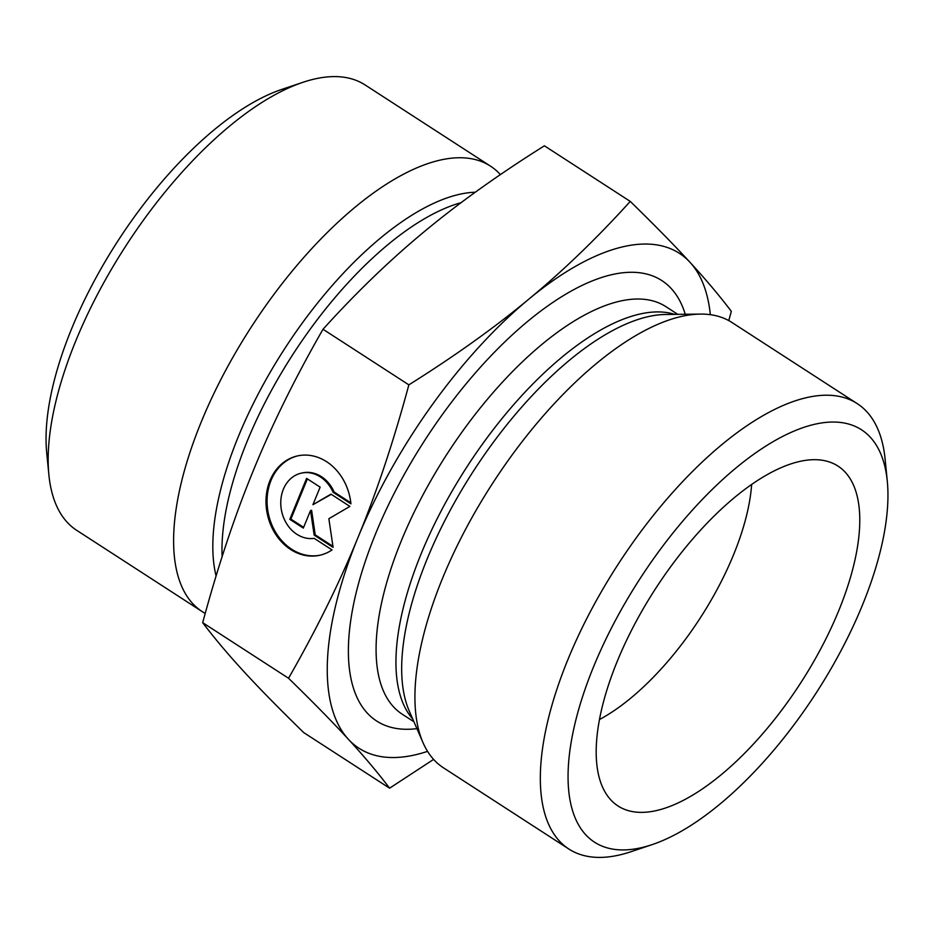 <?xml version="1.0" encoding="UTF-8"?>
<svg xmlns="http://www.w3.org/2000/svg" width="934" height="934" viewBox="0 0 934 934"><rect width="100%" height="100%" fill="white"/><g stroke="black" fill="none" stroke-linecap="round" stroke-linejoin="round"><path stroke-width="1.4" d="M332.037 549.916A50.903 42.147 77.2 0 1 319.918 555.228A50.903 42.147 77.2 0 1 267.521 514.961A50.903 42.147 77.2 0 1 297.292 455.955A50.903 42.147 77.2 0 1 350.927 503.835L333.076 492.276A33.262 27.541 -102.8 0 0 301.215 473.164A33.262 27.541 -102.8 0 0 281.519 510.618A33.262 27.541 -102.8 0 0 314.186 538.358L332.037 549.916M297.829 455.839A50.903 42.147 -102.8 0 0 268.595 514.716A50.903 42.147 -102.8 0 0 320.455 555.1M301.215 473.164L302.289 472.919A33.262 27.541 77.2 0 1 334.15 492.031L350.822 502.831M333.076 492.276L334.15 492.031M289.809 519.339L306.609 478.383L320.128 487.139L312.937 504.687L330.951 494.144L349.888 506.403L328.861 518.709L333.088 547.359L314.151 535.1L310.532 510.548L303.328 528.095L289.809 519.339L290.883 519.094L303.632 527.348M310.532 510.548L311.606 510.303L315.225 534.855L332.936 546.32M314.151 535.1L315.225 534.855M331.266 494.343L312.937 504.687M307.379 478.873L290.883 519.094M710.33 314.676A294.782 125.973 122.9 0 0 690.063 262.372A294.782 125.973 122.9 0 0 528.831 299.137A294.782 125.973 122.9 0 0 357.967 537.552A294.782 125.973 122.9 0 0 348.335 739.226A294.782 125.973 122.9 0 0 427.562 751.356M568.864 849.029L443.475 767.83A265.303 113.376 -57.1 0 1 422.974 742.565A265.303 113.376 -57.1 0 1 442.576 578.228A265.303 113.376 -57.1 0 1 700.43 314.093A265.303 113.376 -57.1 0 1 731.882 322.452L857.272 403.651A265.303 113.376 122.9 0 0 567.965 659.427A265.303 113.376 122.9 0 0 568.864 849.029A265.303 113.376 122.9 0 0 630.987 851.715L651.979 844.675A245.654 104.982 -57.1 0 1 593.627 666.631A245.654 104.982 -57.1 0 1 766.23 445.845A245.654 104.982 -57.1 0 1 887.3 481.267A245.654 104.982 -57.1 0 1 816.106 693.063A245.654 104.982 -57.1 0 1 651.979 844.675M433.598 759.4L389.595 788.191C377.768 772.57 364.015 756.248 348.335 739.226C332.796 722.286 312.855 701.959 288.536 678.247C316.311 629.808 339.451 582.909 357.967 537.552C376.624 492.288 393.588 441.385 408.858 384.855C454.718 356.087 494.705 327.507 528.831 299.137C563.085 270.837 596.896 238.263 630.252 201.394C654.582 225.117 674.511 245.432 690.063 262.372C705.73 279.394 719.484 295.716 731.322 311.337L728.777 320.607M389.595 788.191L303.748 732.606C279.418 708.883 259.489 688.568 243.937 671.628C228.27 654.606 214.516 638.284 202.678 622.663L288.536 678.247M408.858 384.855L323.012 329.258C295.237 377.698 272.098 424.596 253.581 469.954C234.924 515.229 217.961 566.132 202.678 622.663M599.441 719.554A176.865 75.584 122.9 0 0 733.505 554.878A176.865 75.584 122.9 0 0 751.636 484.524M838.697 610.766A202.421 86.5 -57.1 0 1 611.221 800.321A202.421 86.5 -57.1 0 1 617.281 661.237A202.421 86.5 -57.1 0 1 830.151 462.237A202.421 86.5 -57.1 0 1 838.697 610.766M887.3 481.267L885.128 459.236A265.303 113.376 122.9 0 0 857.272 403.651M500.402 174.6A265.303 113.376 122.9 0 0 490.525 166.17A265.303 113.376 122.9 0 0 251.153 327.227A265.303 113.376 122.9 0 0 202.118 611.548A265.303 113.376 122.9 0 0 205.223 613.393M630.252 201.394L544.405 145.809C498.558 174.576 458.559 203.157 424.433 231.527C390.178 259.827 356.368 292.4 323.012 329.258M202.118 611.548L76.728 530.349A265.303 113.376 -57.1 0 1 48.872 474.764A265.303 113.376 -57.1 0 1 125.763 246.027A265.303 113.376 -57.1 0 1 303.013 82.285A265.303 113.376 -57.1 0 1 365.136 84.971L490.525 166.17M303.013 82.285L282.021 89.325A245.654 104.982 122.9 0 0 117.894 240.937A245.654 104.982 122.9 0 0 46.7 452.733L48.872 474.764M685.252 314.256A262.361 112.115 122.9 0 0 547.779 305.932A262.361 112.115 122.9 0 0 375.702 533.512A262.361 112.115 122.9 0 0 416.926 728.637M413.937 721.784L402.192 714.183A242.7 103.721 -57.1 0 1 401.363 540.716A242.7 103.721 -57.1 0 1 666.024 306.737L677.78 314.349M674.733 314.384A242.7 103.721 122.9 0 0 421.234 553.582A242.7 103.721 122.9 0 0 412.723 718.993M422.974 742.565L409.127 710.716A245.338 104.841 -57.1 0 1 427.247 558.742A245.338 104.841 -57.1 0 1 665.697 314.478L700.43 314.093M475.301 192.217A245.338 104.841 122.9 0 0 290.707 339.567A245.338 104.841 122.9 0 0 216.093 575.963M222.129 556.617A242.7 103.721 -57.1 0 1 298.973 345.218A242.7 103.721 -57.1 0 1 461.081 202.678"/></g></svg>
